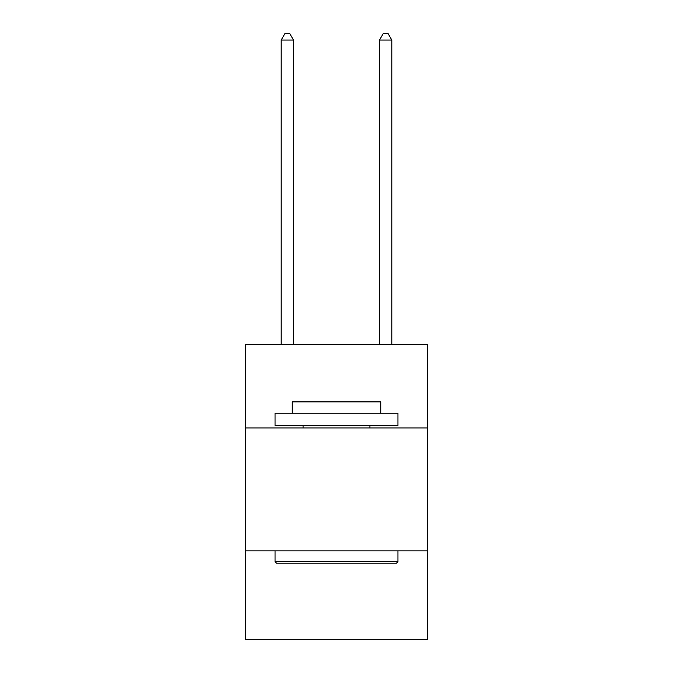 <?xml version="1.0" encoding="UTF-8"?>
<svg xmlns="http://www.w3.org/2000/svg" width="673" height="673" viewBox="0 0 673 673"><rect width="100%" height="100%" fill="white"/><g stroke="black" fill="none" stroke-linecap="round" stroke-linejoin="round"><path stroke-width="1.01" d="M427.456 427.944L427.456 344.366L245.544 344.366L245.544 427.944L427.456 427.944L427.456 639.35L245.544 639.35L245.544 427.944M427.456 550.859L245.544 550.859M276.519 563.15L275.047 561.669L397.953 561.669L396.481 563.15L276.519 563.15M397.953 413.197L397.953 425.487L275.047 425.487L275.047 413.197L397.953 413.197M292.25 413.197L292.25 401.89L380.75 401.89L380.75 413.197M397.953 550.859L397.953 561.669M275.047 550.859L275.047 561.669M369.931 425.487L369.931 427.944M303.069 425.487L303.069 427.944M293.478 344.366L293.478 40.044L281.188 40.044L281.188 344.366M281.188 40.044L284.881 33.65L289.794 33.65L293.478 40.044M391.812 344.366L391.812 40.044L379.522 40.044L379.522 344.366M379.522 40.044L383.206 33.65L388.119 33.65L391.812 40.044"/></g></svg>
